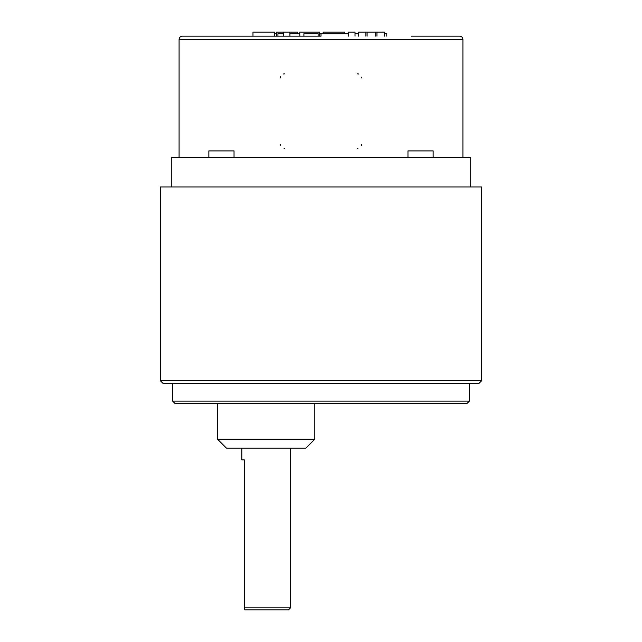<?xml version="1.0" encoding="UTF-8"?>
<svg xmlns="http://www.w3.org/2000/svg" width="642" height="642" viewBox="0 0 642 642"><rect width="100%" height="100%" fill="white"/><g stroke="black" fill="none" stroke-linecap="round" stroke-linejoin="round"><path stroke-width="0.96" d="M171.783 186.991L171.783 157.394L470.217 157.394L470.217 186.991M179.086 157.394L179.086 39.395L462.914 39.395C462.738 37.445 461.662 36.361 459.672 36.153L411.418 36.153M234.033 157.394L234.033 150.902L208.859 150.902L208.859 157.394M433.141 157.394L433.141 150.902L407.967 150.902L407.967 157.394M323.151 33.721L323.151 32.1L344.425 32.1L344.425 33.721M274.375 36.153L274.375 32.1L252.98 32.1L252.98 36.153M321 36.153L182.328 36.153L321 36.153L321 33.721L348.606 33.721M365.884 36.153L365.884 32.1L358.621 32.1L358.621 36.153M384.381 36.153L384.381 32.1L376.942 32.1L376.942 36.153M375.722 36.153L375.722 32.1L376.942 32.1M367.104 36.153L367.104 32.1L375.722 32.1M365.884 32.1L367.104 32.1M358.621 33.721L355.018 33.721M355.018 36.153L355.018 32.1L348.606 32.1L348.606 36.153M289.919 33.721L299.782 33.721M289.919 36.153L289.919 32.1L297.262 32.1L297.262 33.721M276.477 36.153L276.477 32.1L289.919 32.1M283.419 32.1L283.419 36.153M283.419 33.721L277.938 33.721L277.938 36.153M276.477 33.721L274.375 33.721M299.782 36.153L299.782 32.1L319.692 32.1L319.692 36.153M318.135 33.721L318.135 36.153L318.135 33.721L303.899 33.721L303.899 36.153M386.781 36.153L386.781 33.721L384.381 33.721M319.692 33.721L321 33.721M357.49 148.471A4.053 4.053 0 0 0 357.899 148.454A4.053 4.053 0 0 1 357.49 148.471M361.334 145.718A4.053 4.053 0 0 0 361.55 144.418A4.053 4.053 0 0 1 361.334 145.718M280.45 144.418A4.053 4.053 0 0 0 280.522 145.156A4.053 4.053 0 0 1 280.45 144.418M284.101 148.454A4.053 4.053 0 0 0 284.51 148.471A4.053 4.053 0 0 1 284.101 148.454M361.55 77.915A4.053 4.053 0 0 0 361.478 77.184A4.053 4.053 0 0 1 361.55 77.915M358.878 74.103A4.053 4.053 0 0 0 357.49 73.862A4.053 4.053 0 0 1 358.878 74.103M284.51 73.862A4.053 4.053 0 0 0 283.475 73.999A4.053 4.053 0 0 1 284.51 73.862M280.666 76.615A4.053 4.053 0 0 0 280.45 77.915A4.053 4.053 0 0 1 280.666 76.615M244.859 609.9L244.313 607.87L290.497 607.87L288.467 609.9L244.859 609.9M244.313 607.87L244.313 459.873L241.841 459.873L241.841 448.116M185.394 403.513L213.778 403.513M367.722 403.513L414.339 403.513M219.171 439.192L314.829 439.192L305.905 448.116L226.433 448.116L217.51 439.192L219.171 439.192M428.704 403.513L456.606 403.513M291.452 403.513L339.345 403.513M180.001 403.513L175.033 403.513L172.594 401.081L469.406 401.081L466.967 403.513L180.001 403.513M168.252 383.242L162.867 383.242L160.436 380.81L481.564 380.81L479.133 383.242L168.252 383.242M469.406 401.081L469.406 383.242L177.649 383.242M481.564 380.81L481.564 186.991L160.436 186.991L160.436 380.81M462.914 39.395L462.914 157.394M179.086 39.395C179.262 37.445 180.338 36.361 182.328 36.153M290.497 448.116L290.497 607.87M217.51 403.513L217.51 439.192M314.829 403.513L314.829 439.192M172.594 383.242L172.594 401.081"/></g></svg>
